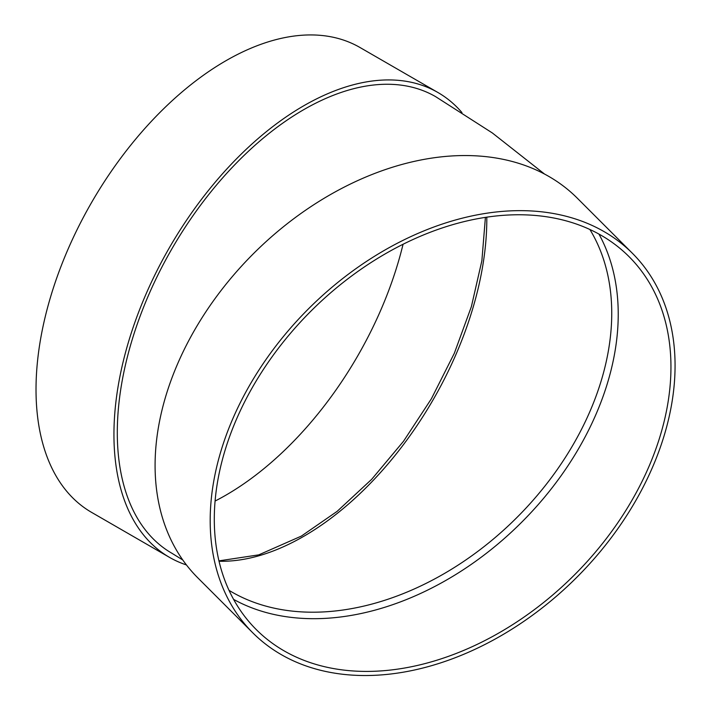 <?xml version="1.0" encoding="UTF-8"?>
<svg xmlns="http://www.w3.org/2000/svg" width="711" height="711" viewBox="0 0 711 711"><rect width="100%" height="100%" fill="white"/><g stroke="black" fill="none" stroke-linecap="round" stroke-linejoin="round"><path stroke-width="1.07" d="M598.929 234.061A263.648 186.433 -45 0 1 521.723 522.185A263.648 186.433 -45 0 1 233.599 599.391M252.84 632.879L197.738 577.776A268.394 189.784 -45 0 1 155.087 465.465A268.394 189.784 -45 0 1 317.115 202.608A268.394 189.784 -45 0 1 577.314 198.2L632.417 253.303A268.394 189.784 -45 0 1 576.825 577.288A268.394 189.784 -45 0 1 252.84 632.879A268.394 189.784 -45 0 1 210.189 520.568A268.394 189.784 -45 0 1 372.217 257.711A268.394 189.784 -45 0 1 632.417 253.303M544.546 174.062L492.35 132.966L435.55 96.607A263.648 152.216 120 0 0 232.381 167.245A263.648 152.216 120 0 0 117.297 432.572A263.648 152.216 120 0 0 171.902 553.265L182.789 559.992M186.442 564.943A268.394 154.962 -60 0 1 169.529 557.38A268.394 154.962 -60 0 1 169.529 247.455A268.394 154.962 -60 0 1 437.923 92.501A268.394 154.962 -60 0 1 461.972 112.596M169.529 557.38L91.603 512.382A268.394 154.962 -60 0 1 91.603 202.466A268.394 154.962 -60 0 1 359.997 47.504L437.923 92.501M403.066 244.264A263.648 152.216 -60 0 1 225.796 495.22A263.648 152.216 -60 0 1 215.086 501.051M214.295 519.199A263.648 186.433 -45 0 1 373.462 260.99A263.648 186.433 -45 0 1 629.057 256.662A263.648 186.433 -45 0 1 574.452 574.915A263.648 186.433 -45 0 1 256.2 629.519A263.648 186.433 -45 0 1 214.295 519.199M229.022 590.343A258.911 183.074 135 0 0 387.522 599.382A258.911 183.074 135 0 0 589.881 229.484M486.795 217.166A258.911 149.479 -60 0 1 303.73 536.334A258.911 149.479 -60 0 1 219.041 561.255M218.944 560.863L258.768 554.864L301.357 536.103L337.138 511.36L371.64 479.356L403.484 441.309L431.417 398.72L454.347 353.234L471.384 306.628L481.871 260.733L485.409 217.37"/></g></svg>
